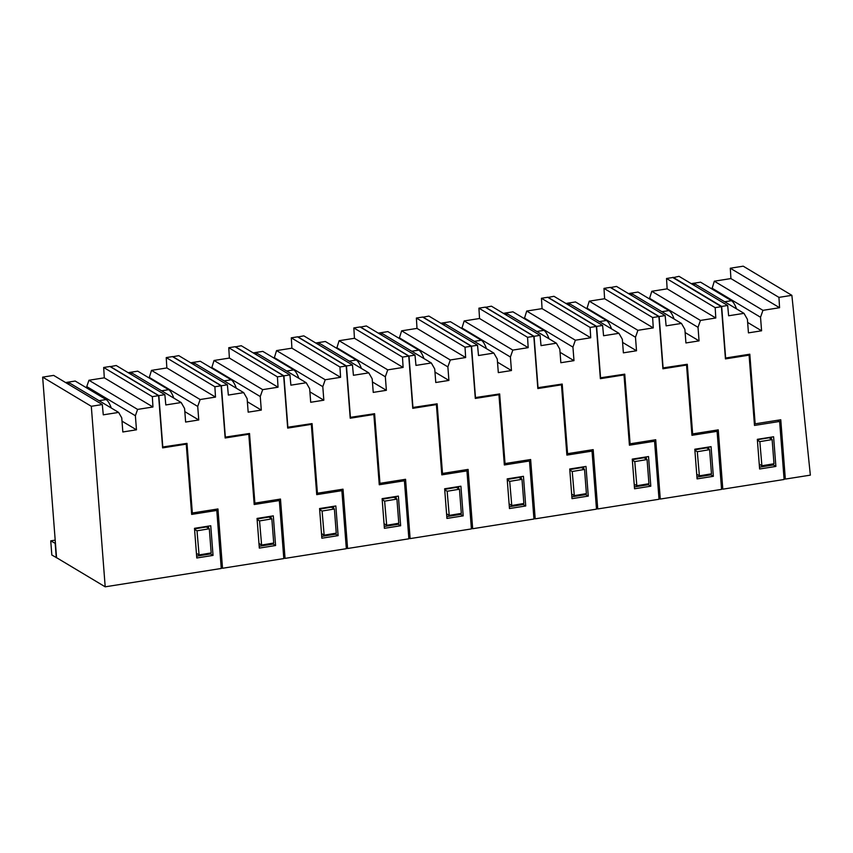<?xml version="1.0" encoding="UTF-8"?>
<svg xmlns="http://www.w3.org/2000/svg" width="853" height="853" viewBox="0 0 853 853"><rect width="100%" height="100%" fill="white"/><g stroke="black" fill="none" stroke-linecap="round" stroke-linejoin="round"><path stroke-width="1.28" d="M743.997 313.35L747.409 319.331L748.444 332.873L761.58 330.793L760.535 317.252L762.955 310.343L779.567 307.72L778.949 297.377L791.872 295.33L810.35 475.142L785.336 479.087L780.772 419.772L755.161 423.824L749.808 354.198L725.636 358.015L721.659 306.43L727.673 305.481L728.633 315.77L743.997 313.35L695.344 284.188L692.807 284.593M784.003 478.298L785.336 479.087M711.956 288.996L714.313 281.191L730.914 278.568L730.296 268.226L743.219 266.179L791.872 295.33M673.049 277.673L679.02 276.329L727.673 305.481M757.368 439.711L769.097 437.76L772.136 439.583L759.831 441.641L757.4 440.18M754.34 423.451L755.161 423.824M721.659 306.43L673.017 277.278M711.892 288.101L760.535 317.252M761.58 330.793L747.644 322.445M714.313 281.191L762.955 310.343M779.567 307.72L730.914 278.568M778.949 297.377L730.296 268.226M759.245 464.181L761.9 465.77L773.991 463.744L772.136 439.583M761.9 465.77L759.831 441.641M111.253 407.99A19.971 6.184 -99 0 0 106.113 399.567L75.203 381.046L65.606 382.56M173.788 398.095A19.971 6.184 -99 0 0 168.649 389.682L137.738 371.162L128.153 372.676M236.324 388.211A19.971 6.184 -99 0 0 231.184 379.798L200.274 361.267L190.688 362.792M298.859 378.327A19.971 6.184 -99 0 0 293.72 369.903L262.809 351.383L253.224 352.897M361.395 368.432A19.971 6.184 -99 0 0 356.255 360.019L325.345 341.499L315.759 343.013M423.941 358.548A19.971 6.184 -99 0 0 418.802 350.135L387.88 331.614L378.305 333.128M486.477 348.664A19.971 6.184 -99 0 0 481.337 340.251L450.427 321.72L440.841 323.234M549.012 338.78A19.971 6.184 -99 0 0 543.873 330.356L512.962 311.835L503.377 313.35M611.548 328.885A19.971 6.184 -99 0 0 606.408 320.472L575.498 301.951L565.912 303.465M674.083 319.001A19.971 6.184 -99 0 0 668.944 310.588L638.033 292.067L628.448 293.581M736.534 308.882A19.971 6.184 -99 0 0 731.479 300.704L700.569 282.172L691.229 283.654M277.609 499.517L279.336 500.551L283.804 558.576L222.516 568.269L217.952 508.953L192.341 513.005L186.988 443.368L162.539 447.025M221.183 567.469L222.516 568.269M162.816 447.196L158.839 395.611L164.853 394.662L165.813 404.951L181.177 402.52L132.524 373.369L129.987 373.774M149.126 377.986L151.493 370.373L200.135 399.524L215.5 397.093L166.847 367.942L151.493 370.373M279.336 500.551L254.194 504.528L248.788 434.252L225.149 437.994L221.13 385.769L172.477 356.607L166.228 357.599L166.847 367.942M110.208 366.662L116.2 365.51L164.853 394.662M194.537 528.892L206.277 526.93L209.316 528.753L211.171 552.925L199.08 554.94L196.425 553.352M191.52 512.632L192.341 513.005M158.839 395.611L110.197 366.459M248.788 434.252L247.711 433.772M270.987 516.236L271.158 518.453M273.056 543.148L273.131 544.054L259.184 546.261M221.13 385.769L214.881 386.75L215.5 397.093M181.177 402.52L184.589 408.512L185.623 422.054L198.76 419.975L197.715 406.433L200.135 399.524M275.583 545.525L259.323 548.095L257.041 518.432L273.301 515.862L275.583 545.525L273.131 544.054M198.76 419.975L184.824 411.626M149.072 377.282L197.715 406.433M166.228 357.599L214.881 386.75M209.316 528.753L197.011 530.811L194.58 529.35M197.011 530.811L199.08 554.94M340.155 489.633L341.872 490.667L346.339 548.692L285.051 558.384L280.488 499.069L254.876 503.121L249.524 433.484L225.085 437.141M283.729 557.585L285.051 558.384M225.352 437.301L221.385 385.727L227.388 384.778L228.348 395.067L243.713 392.636L195.06 363.485L192.522 363.879M211.661 368.091L214.028 360.488L262.681 389.64L278.035 387.209L229.382 358.057L214.028 360.488M341.872 490.667L316.73 494.644L311.324 424.367L287.685 428.099L283.665 375.874L235.023 346.723L228.764 347.715L229.382 358.057M172.743 356.767L178.735 355.626L227.388 384.778M257.084 519.008L268.812 517.046L271.851 518.869L273.717 543.03L261.615 545.056L258.96 543.468M254.055 502.748L254.876 503.121M221.385 385.727L172.732 356.575M311.324 424.367L310.247 423.877M333.523 506.341L333.694 508.569M335.592 533.253L335.666 534.17L321.72 536.366M283.665 375.874L277.417 376.866L278.035 387.209M243.713 392.636L247.125 398.618L248.17 412.159L261.295 410.09L260.261 396.549L262.681 389.64M338.119 535.641L321.858 538.211L319.576 508.548L335.837 505.978L338.119 535.641L335.666 534.17M261.295 410.09L247.359 401.731M211.608 367.398L260.261 396.549M228.764 347.715L277.417 376.866M271.851 518.869L259.547 520.927L257.116 519.466M259.547 520.927L261.615 545.056M402.691 479.749L404.407 480.783L408.875 538.808L347.587 548.5L343.023 489.185L317.412 493.226L312.059 423.6L287.621 427.257M346.265 547.701L347.587 548.5M287.887 427.417L283.921 375.842L289.924 374.894L290.894 385.172L306.248 382.752L257.595 353.6L255.058 353.995M274.197 358.207L276.564 350.594L325.217 379.756L340.571 377.325L291.918 348.173L276.564 350.594M404.407 480.783L379.265 484.76L373.859 414.473L350.22 418.215L346.201 365.99L297.558 336.839L291.299 337.831L291.918 348.173M235.279 346.883L241.271 345.732L289.924 374.894M319.619 509.124L331.348 507.162L334.387 508.985L336.253 533.146L324.151 535.172L321.506 533.583M316.591 492.863L317.412 493.226M283.921 375.842L235.268 346.681M373.859 414.473L372.793 413.993M396.059 496.457L396.229 498.674M398.127 523.369L398.202 524.275L384.255 526.482M346.201 365.99L339.952 366.982L340.571 377.325M306.248 382.752L309.66 388.733L310.705 402.275L323.831 400.196L322.797 386.654L325.217 379.756M400.654 525.747L384.394 528.316L382.112 498.664L398.372 496.094L400.654 525.747L398.202 524.275M323.831 400.196L309.895 391.847M274.144 357.503L322.797 386.654M291.299 337.831L339.952 366.982M334.387 508.985L322.093 511.043L319.651 509.582M322.093 511.043L324.151 535.172M465.226 469.864L466.943 470.888L471.41 528.924L410.122 538.606L405.559 479.29L379.958 483.342L374.595 413.705L350.156 417.373M408.8 537.816L410.122 538.606M350.423 417.533L346.457 365.948L352.46 364.999L353.43 375.288L368.784 372.868L320.131 343.706L317.593 344.111M336.732 348.323L339.099 340.71L387.752 369.861L403.106 367.44L354.453 338.278L339.099 340.71M466.943 470.888L441.811 474.865L436.395 404.589L412.756 408.331L408.747 356.106L360.094 326.955L353.835 327.936L354.453 338.278M297.825 336.999L303.807 335.847L352.46 364.999M382.155 499.229L393.883 497.267L396.922 499.09L398.788 523.262L386.686 525.277L384.042 523.699M379.127 482.969L379.958 483.342M346.457 365.948L297.804 336.796M436.395 404.589L435.329 404.109M458.594 486.573L458.765 488.79M460.663 513.485L460.737 514.391L446.791 516.598M408.747 356.106L402.488 357.098L403.106 367.44M368.784 372.868L372.196 378.849L373.241 392.391L386.377 390.311L385.332 376.77L387.752 369.861M463.19 515.862L446.929 518.432L444.648 488.78L460.908 486.21L463.19 515.862L460.737 514.391M386.377 390.311L372.441 381.963M336.679 347.619L385.332 376.77M353.835 327.936L402.488 357.098M396.922 499.09L384.628 501.148L382.197 499.698M384.628 501.148L386.686 525.277M527.762 459.97L529.489 461.004L533.946 519.029L472.669 528.721L468.094 469.406L442.494 473.458L437.131 403.821L412.692 407.489M471.336 527.932L472.669 528.721M412.959 407.649L408.992 356.064L414.995 355.115L415.965 365.404L431.319 362.973L382.677 333.822L380.129 334.227M399.268 338.438L401.635 330.825L450.288 359.977L465.642 357.546L417 328.394L401.635 330.825M529.489 461.004L504.347 464.981L498.941 394.704L475.302 398.436L471.282 346.222L422.63 317.06L416.381 318.052L417 328.394M360.361 327.104L366.342 325.963L414.995 355.115M444.69 489.345L456.419 487.383L459.468 489.206L461.324 513.367L449.222 515.393L446.577 513.805M441.673 473.084L442.494 473.458M408.992 356.064L360.339 326.912M498.941 394.704L497.864 394.225M521.13 476.688L521.3 478.906M523.209 503.59L523.273 504.507L509.326 506.714M471.282 346.222L465.024 347.203L465.642 357.546M431.319 362.973L434.731 368.965L435.776 382.507L448.913 380.427L447.868 366.886L450.288 359.977M525.725 505.978L509.465 508.548L507.183 478.885L523.443 476.315L525.725 505.978L523.273 504.507M448.913 380.427L434.977 372.079M399.215 337.735L447.868 366.886M416.381 318.052L465.024 347.203M459.468 489.206L447.164 491.264L444.733 489.803M447.164 491.264L449.222 515.393M590.297 450.085L592.025 451.12L596.492 509.145L535.204 518.837L530.641 459.522L505.029 463.563L499.666 393.937L475.238 397.594M533.871 518.038L535.204 518.837M475.494 397.754L471.528 346.179L477.531 345.23L478.501 355.52L493.855 353.089L445.213 323.937L442.675 324.332M461.804 328.544L464.171 320.941L512.824 350.093L528.178 347.661L479.535 318.51L464.171 320.941M592.025 451.12L566.882 455.097L561.477 384.82L537.838 388.552L533.818 336.327L485.165 307.176L478.917 308.168L479.535 318.51M422.896 317.22L428.888 316.079L477.531 345.23M507.236 479.461L518.955 477.499L522.004 479.322L523.859 503.483L511.768 505.509L509.113 503.92M504.208 463.2L505.029 463.563M471.528 346.179L422.875 317.028M561.477 384.82L560.4 384.33M583.676 466.794L583.847 469.022M585.744 493.706L585.808 494.623L571.862 496.819M533.818 336.327L527.559 337.319L528.178 347.661M493.855 353.089L497.267 359.07L498.312 372.612L511.448 370.543L510.403 357.002L512.824 350.093M588.271 496.094L572.011 498.664L569.729 469.001L585.979 466.431L588.271 496.094L585.808 494.623M511.448 370.543L497.512 362.184M461.75 327.84L510.403 357.002M478.917 308.168L527.559 337.319M522.004 479.322L509.699 481.38L507.268 479.919M509.699 481.38L511.768 505.509M652.833 440.201L654.56 441.236L659.028 499.261L597.74 508.953L593.176 449.627L567.565 453.679L562.202 384.053L537.774 387.71M596.407 508.153L597.74 508.953M538.04 387.87L534.063 336.295L540.066 335.346L541.037 345.625L556.401 343.205L507.748 314.043L505.211 314.448M524.35 318.659L526.717 311.046L575.359 340.208L590.724 337.777L542.071 308.626L526.717 311.046M654.56 441.236L629.418 445.202L624.012 374.925L600.373 378.668L596.354 326.443L547.701 297.292L541.452 298.273L542.071 308.626M485.432 307.336L491.424 306.184L540.066 335.346M569.772 469.576L581.49 467.615L584.54 469.438L586.395 493.599L574.304 495.625L571.649 494.036M566.744 453.316L567.565 453.679M534.063 336.295L485.421 307.133M624.012 374.925L622.935 374.446M646.211 456.909L646.382 459.127M648.28 483.822L648.344 484.728L634.397 486.935M596.354 326.443L590.105 327.435L590.724 337.777M556.401 343.205L559.813 349.186L560.847 362.728L573.984 360.648L572.939 347.107L575.359 340.208M650.807 486.199L634.547 488.769L632.265 459.117L648.525 456.547L650.807 486.199L648.344 484.728M573.984 360.648L560.048 352.3M524.296 317.956L572.939 347.107M541.452 298.273L590.105 327.435M584.54 469.438L572.235 471.496L569.804 470.035M572.235 471.496L574.304 495.625M715.368 430.317L717.096 431.341L721.563 489.377L660.275 499.058L655.712 439.743L630.1 443.795L624.748 374.158L600.309 377.826M658.942 498.269L660.275 499.058M600.576 377.986L596.61 326.4L602.613 325.451L603.572 335.741L618.937 333.31L570.284 304.158L567.746 304.564M586.885 308.775L589.252 301.162L637.895 330.314L653.259 327.893L604.606 298.731L589.252 301.162M717.096 431.341L691.954 435.318L686.548 365.041L662.909 368.784L658.889 316.559L610.236 287.397L603.988 288.389L604.606 298.731M547.967 297.452L553.96 296.3L602.613 325.451M632.308 459.682L644.036 457.72L647.075 459.543L648.93 483.715L636.839 485.73L634.184 484.141M629.279 443.421L630.1 443.795M596.61 326.4L547.957 297.249M686.548 365.041L685.471 364.562M708.747 447.025L708.918 449.243M710.816 473.937L710.89 474.844L696.944 477.051M658.889 316.559L652.641 317.54L653.259 327.893M618.937 333.31L622.349 339.302L623.383 352.843L636.519 350.764L635.474 337.223L637.895 330.314M713.343 476.315L697.082 478.885L694.8 449.232L711.061 446.652L713.343 476.315L710.89 474.844M636.519 350.764L622.583 342.416M586.832 308.072L635.474 337.223M603.988 288.389L652.641 317.54M647.075 459.543L634.771 461.601L632.34 460.151M634.771 461.601L636.839 485.73M777.648 420.273L779.631 421.457L784.099 479.482L722.811 489.174L718.247 429.859L692.636 433.91L687.283 364.274L662.845 367.942M721.489 488.374L722.811 489.174M663.112 368.091L659.145 316.516L665.148 315.567L666.118 325.857L681.472 323.426L632.819 294.274L630.282 294.68M649.421 298.881L651.788 291.278L700.441 320.429L715.795 317.998L667.142 288.847L651.788 291.278M779.631 421.457L754.489 425.434L749.083 355.157L725.445 358.889L721.425 306.664L672.782 277.513L666.524 278.504L667.142 288.847M610.503 287.557L616.495 286.416L665.148 315.567M694.843 449.798L706.572 447.836L709.611 449.659L711.477 473.82L699.375 475.846L696.73 474.257M691.815 433.537L692.636 433.91M659.145 316.516L610.492 287.365M749.083 355.157L747.686 354.528M771.283 437.131L771.443 439.156M773.34 463.851L773.426 464.96L759.479 467.167M721.425 306.664L715.177 307.656L715.795 317.998M681.472 323.426L684.884 329.418L685.929 342.949L699.055 340.88L698.021 327.339L700.441 320.429M775.878 466.431L759.618 469.001L757.336 439.338L773.596 436.768L775.878 466.431L773.426 464.96M699.055 340.88L685.119 332.531M649.368 298.187L698.021 327.339M666.524 278.504L715.177 307.656M709.611 449.659L697.306 451.717L694.875 450.256M697.306 451.717L699.375 475.846M215.073 509.412L216.79 510.446L221.258 568.471L105.196 586.821L56.543 557.67L42.65 377.133L91.303 406.295L102.307 404.546L53.654 375.395L42.65 377.133M55.445 543.478L50.732 540.845L51.83 555.026L56.543 557.67M185.176 443.656L186.242 444.136L162.614 447.878L158.594 395.653L109.941 366.502L103.682 367.483L104.301 377.826L88.947 380.257L137.6 409.408L152.954 406.988L152.335 396.645L103.682 367.483M216.79 510.446L191.658 514.412L186.242 444.136M208.441 526.12L208.612 528.338M210.51 553.032L210.584 553.938L196.638 556.145M86.846 388.03L86.739 386.58L135.382 415.731L136.469 429.816L122.832 431.981L121.755 417.885L118.631 412.415L69.978 383.253L67.44 383.658M102.307 404.546L103.277 414.835L118.631 412.415M105.196 586.821L91.303 406.295M158.594 395.653L152.335 396.645M135.382 415.731L137.6 409.408M213.037 555.41L196.776 557.979L194.495 528.327L210.755 525.757L213.037 555.41L210.584 553.938M56.287 557.702L55.2 543.521M55.189 540.141L50.732 540.845M86.739 386.58L88.947 380.257M104.301 377.826L152.954 406.988M136.469 429.816L122 421.147M106.113 399.567L99.065 400.686M168.649 389.682L161.601 390.791M231.184 379.798L224.136 380.907M293.72 369.903L286.683 371.023M356.255 360.019L349.218 361.139M418.802 350.135L411.754 351.244M481.337 340.251L474.289 341.36M543.873 330.356L536.825 331.476M606.408 320.472L599.36 321.592M668.944 310.588L661.896 311.697M731.479 300.704L724.687 301.77"/></g></svg>
